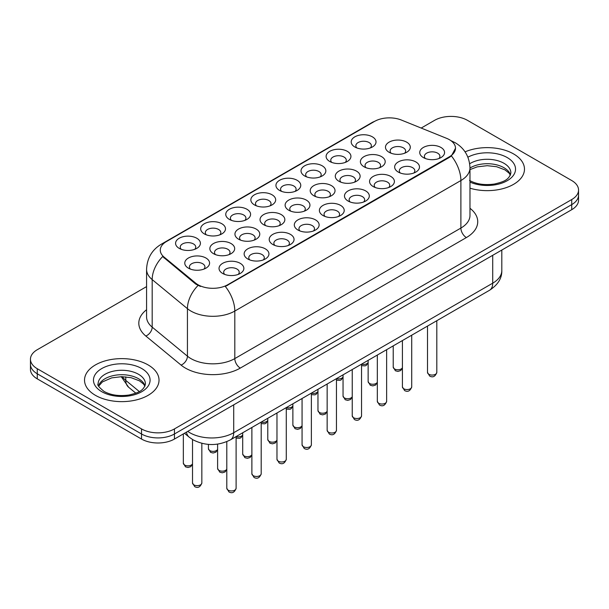 <?xml version="1.0" encoding="UTF-8"?>
<svg xmlns="http://www.w3.org/2000/svg" width="609" height="609" viewBox="0 0 609 609"><rect width="100%" height="100%" fill="white"/><g stroke="black" fill="none" stroke-linecap="round" stroke-linejoin="round"><path stroke-width="0.91" d="M354.826 146.982L354.826 146.982A12.416 7.171 180 0 1 354.826 136.842A12.416 7.171 180 0 1 372.388 136.842A12.416 7.171 180 0 1 372.388 146.982A12.416 7.171 180 0 1 354.826 146.982M370.356 147.934A7.757 4.484 0 0 0 371.368 145.718A7.757 4.484 0 0 0 369.1 142.544A7.757 4.484 0 0 0 360.642 141.577A7.757 4.484 0 0 0 355.846 145.718A7.757 4.484 0 0 0 356.866 147.934M279.569 190.434L279.569 190.434A12.416 7.171 180 0 1 279.569 180.294A12.416 7.171 180 0 1 297.123 180.294A12.416 7.171 180 0 1 297.123 190.434A12.416 7.171 180 0 1 279.569 190.434M295.091 191.386A7.757 4.484 0 0 0 296.103 189.171A7.757 4.484 0 0 0 293.835 186.004A7.757 4.484 0 0 0 285.377 185.029A7.757 4.484 0 0 0 280.582 189.171A7.757 4.484 0 0 0 281.602 191.386M254.478 204.921L254.478 204.921A12.416 7.171 180 0 1 254.478 194.781A12.416 7.171 180 0 1 272.04 194.781A12.416 7.171 180 0 1 272.04 204.921A12.416 7.171 180 0 1 254.478 204.921M270 205.872A7.757 4.484 0 0 0 271.02 203.65A7.757 4.484 0 0 0 268.744 200.483A7.757 4.484 0 0 0 260.287 199.516A7.757 4.484 0 0 0 255.498 203.65A7.757 4.484 0 0 0 256.511 205.872M229.387 219.407L229.387 219.407A12.416 7.171 180 0 1 229.387 209.268A12.416 7.171 180 0 1 246.949 209.268A12.416 7.171 180 0 1 246.949 219.407A12.416 7.171 180 0 1 229.387 219.407M244.909 220.351A7.757 4.484 0 0 0 245.929 218.136A7.757 4.484 0 0 0 243.653 214.969A7.757 4.484 0 0 0 235.203 213.995A7.757 4.484 0 0 0 230.408 218.136A7.757 4.484 0 0 0 231.428 220.351M304.652 175.948L304.652 175.948A12.416 7.171 180 0 1 304.652 165.815A12.416 7.171 180 0 1 322.214 165.815A12.416 7.171 180 0 1 322.214 175.948A12.416 7.171 180 0 1 304.652 175.948M320.174 176.899A7.757 4.484 0 0 0 321.194 174.684A7.757 4.484 0 0 0 318.918 171.517A7.757 4.484 0 0 0 310.461 170.543A7.757 4.484 0 0 0 305.672 174.684A7.757 4.484 0 0 0 306.692 176.899M329.743 161.469L329.743 161.469A12.416 7.171 180 0 1 329.743 151.329A12.416 7.171 180 0 1 347.297 151.329A12.416 7.171 180 0 1 347.297 161.469A12.416 7.171 180 0 1 329.743 161.469M345.265 162.42A7.757 4.484 0 0 0 346.285 160.197A7.757 4.484 0 0 0 344.009 157.031A7.757 4.484 0 0 0 335.551 156.064A7.757 4.484 0 0 0 330.763 160.197A7.757 4.484 0 0 0 331.776 162.42M204.304 233.886L204.304 233.886A12.416 7.171 180 0 1 204.304 223.754A12.416 7.171 180 0 1 221.859 223.754A12.416 7.171 180 0 1 221.859 233.886A12.416 7.171 180 0 1 204.304 233.886M219.826 234.838A7.757 4.484 0 0 0 220.839 232.623A7.757 4.484 0 0 0 218.57 229.456A7.757 4.484 0 0 0 210.113 228.482A7.757 4.484 0 0 0 205.324 232.623A7.757 4.484 0 0 0 206.337 234.838M179.213 248.373L179.213 248.373A12.416 7.171 180 0 1 179.213 238.233A12.416 7.171 180 0 1 196.776 238.233A12.416 7.171 180 0 1 196.776 248.373A12.416 7.171 180 0 1 179.213 248.373M194.735 249.325A7.757 4.484 0 0 0 195.755 247.109A7.757 4.484 0 0 0 193.479 243.935A7.757 4.484 0 0 0 185.022 242.968A7.757 4.484 0 0 0 180.234 247.109A7.757 4.484 0 0 0 181.254 249.325M389.105 152.288L389.105 152.288A12.416 7.171 180 0 1 389.105 142.148A12.416 7.171 180 0 1 406.66 142.148A12.416 7.171 180 0 1 406.66 152.288A12.416 7.171 180 0 1 389.105 152.288M404.627 153.24A7.757 4.484 0 0 0 405.64 151.017A7.757 4.484 0 0 0 403.371 147.85A7.757 4.484 0 0 0 394.914 146.883A7.757 4.484 0 0 0 390.125 151.017A7.757 4.484 0 0 0 391.138 153.24M364.015 166.767L364.015 166.767A12.416 7.171 180 0 1 364.015 156.635A12.416 7.171 180 0 1 381.577 156.635A12.416 7.171 180 0 1 381.577 166.767A12.416 7.171 180 0 1 364.015 166.767M379.536 167.719A7.757 4.484 0 0 0 380.556 165.503A7.757 4.484 0 0 0 378.28 162.337A7.757 4.484 0 0 0 369.823 161.362A7.757 4.484 0 0 0 365.035 165.503A7.757 4.484 0 0 0 366.055 167.719M288.75 210.227L288.75 210.227A12.416 7.171 180 0 1 288.75 200.087A12.416 7.171 180 0 1 306.312 200.087A12.416 7.171 180 0 1 306.312 210.227A12.416 7.171 180 0 1 288.75 210.227M304.272 211.171A7.757 4.484 0 0 0 305.292 208.956A7.757 4.484 0 0 0 303.016 205.789A7.757 4.484 0 0 0 294.558 204.814A7.757 4.484 0 0 0 289.77 208.956A7.757 4.484 0 0 0 290.79 211.171M338.924 181.254L338.924 181.254A12.416 7.171 180 0 1 338.924 171.114A12.416 7.171 180 0 1 356.486 171.114A12.416 7.171 180 0 1 356.486 181.254A12.416 7.171 180 0 1 338.924 181.254M354.453 182.205A7.757 4.484 0 0 0 355.466 179.99A7.757 4.484 0 0 0 353.197 176.823A7.757 4.484 0 0 0 344.74 175.849A7.757 4.484 0 0 0 339.944 179.99A7.757 4.484 0 0 0 340.964 182.205M313.841 195.74L313.841 195.74A12.416 7.171 180 0 1 313.841 185.6A12.416 7.171 180 0 1 331.395 185.6A12.416 7.171 180 0 1 331.403 195.74A12.416 7.171 180 0 1 313.841 195.74M329.362 196.692A7.757 4.484 0 0 0 330.382 194.469A7.757 4.484 0 0 0 328.106 191.302A7.757 4.484 0 0 0 319.649 190.335A7.757 4.484 0 0 0 314.861 194.469A7.757 4.484 0 0 0 315.873 196.692M213.485 253.679L213.485 253.679A12.416 7.171 180 0 1 213.485 243.539A12.416 7.171 180 0 1 231.047 243.539A12.416 7.171 180 0 1 231.047 253.679A12.416 7.171 180 0 1 213.485 253.679M229.007 254.631A7.757 4.484 0 0 0 230.027 252.408A7.757 4.484 0 0 0 227.758 249.241A7.757 4.484 0 0 0 219.301 248.266A7.757 4.484 0 0 0 214.505 252.408A7.757 4.484 0 0 0 215.525 254.631M238.576 239.192L238.576 239.192A12.416 7.171 180 0 1 238.576 229.053A12.416 7.171 180 0 1 256.138 229.053A12.416 7.171 180 0 1 256.138 239.192A12.416 7.171 180 0 1 238.576 239.192M254.098 240.144A7.757 4.484 0 0 0 255.118 237.929A7.757 4.484 0 0 0 252.842 234.754A7.757 4.484 0 0 0 244.384 233.787A7.757 4.484 0 0 0 239.596 237.929A7.757 4.484 0 0 0 240.616 240.144M263.667 224.706L263.667 224.706A12.416 7.171 180 0 1 263.667 214.574A12.416 7.171 180 0 1 281.221 214.574A12.416 7.171 180 0 1 281.221 224.706A12.416 7.171 180 0 1 263.667 224.706M279.188 225.657A7.757 4.484 0 0 0 280.201 223.442A7.757 4.484 0 0 0 277.932 220.275A7.757 4.484 0 0 0 269.475 219.301A7.757 4.484 0 0 0 264.687 223.442A7.757 4.484 0 0 0 265.699 225.657M188.402 268.158L188.402 268.158A12.416 7.171 180 0 1 188.402 258.026A12.416 7.171 180 0 1 205.956 258.026A12.416 7.171 180 0 1 205.956 268.158A12.416 7.171 180 0 1 188.402 268.158M203.924 269.109A7.757 4.484 0 0 0 204.936 266.894A7.757 4.484 0 0 0 202.668 263.727A7.757 4.484 0 0 0 194.21 262.753A7.757 4.484 0 0 0 189.422 266.894A7.757 4.484 0 0 0 190.434 269.109M247.764 258.977L247.764 258.977A12.416 7.171 180 0 1 247.764 248.845A12.416 7.171 180 0 1 265.318 248.845A12.416 7.171 180 0 1 265.318 258.977A12.416 7.171 180 0 1 247.764 258.977M263.286 259.929A7.757 4.484 0 0 0 264.298 257.714A7.757 4.484 0 0 0 262.03 254.547A7.757 4.484 0 0 0 253.572 253.572A7.757 4.484 0 0 0 248.784 257.714A7.757 4.484 0 0 0 249.797 259.929M272.847 244.498L272.847 244.498A12.416 7.171 180 0 1 272.847 234.358A12.416 7.171 180 0 1 290.409 234.358A12.416 7.171 180 0 1 290.409 244.498A12.416 7.171 180 0 1 272.847 244.498M288.369 245.442A7.757 4.484 0 0 0 289.389 243.227A7.757 4.484 0 0 0 287.113 240.06A7.757 4.484 0 0 0 278.656 239.086A7.757 4.484 0 0 0 273.867 243.227A7.757 4.484 0 0 0 274.887 245.442M297.938 230.012L297.938 230.012A12.416 7.171 180 0 1 297.938 219.872A12.416 7.171 180 0 1 315.5 219.872A12.416 7.171 180 0 1 315.5 230.012A12.416 7.171 180 0 1 297.938 230.012M313.46 230.963A7.757 4.484 0 0 0 314.48 228.74A7.757 4.484 0 0 0 312.204 225.574A7.757 4.484 0 0 0 303.746 224.607A7.757 4.484 0 0 0 298.958 228.74A7.757 4.484 0 0 0 299.971 230.963M323.029 215.525A12.416 7.171 180 0 1 323.021 215.525A12.416 7.171 180 0 1 323.029 205.385A12.416 7.171 180 0 1 340.583 205.385A12.416 7.171 180 0 1 340.583 215.525A12.416 7.171 180 0 1 323.029 215.525M338.551 216.477A7.757 4.484 0 0 0 339.563 214.261A7.757 4.484 0 0 0 337.295 211.095A7.757 4.484 0 0 0 328.837 210.12A7.757 4.484 0 0 0 324.041 214.261A7.757 4.484 0 0 0 325.061 216.477M348.112 201.046L348.112 201.046A12.416 7.171 180 0 1 348.112 190.906A12.416 7.171 180 0 1 365.674 190.906A12.416 7.171 180 0 1 365.674 201.046A12.416 7.171 180 0 1 348.112 201.046M363.634 201.99A7.757 4.484 0 0 0 364.654 199.775A7.757 4.484 0 0 0 362.378 196.608A7.757 4.484 0 0 0 353.92 195.634A7.757 4.484 0 0 0 349.132 199.775A7.757 4.484 0 0 0 350.152 201.99M373.203 186.56L373.203 186.56A12.416 7.171 180 0 1 373.203 176.42A12.416 7.171 180 0 1 390.757 176.42A12.416 7.171 180 0 1 390.757 186.56A12.416 7.171 180 0 1 373.203 186.56M388.725 187.511A7.757 4.484 0 0 0 389.737 185.288A7.757 4.484 0 0 0 387.469 182.121A7.757 4.484 0 0 0 379.011 181.155A7.757 4.484 0 0 0 374.223 185.288A7.757 4.484 0 0 0 375.235 187.511M398.286 172.073L398.286 172.073A12.416 7.171 180 0 1 398.286 161.933A12.416 7.171 180 0 1 415.848 161.933A12.416 7.171 180 0 1 415.848 172.073A12.416 7.171 180 0 1 398.286 172.073M413.808 173.025A7.757 4.484 0 0 0 414.828 170.809A7.757 4.484 0 0 0 412.559 167.635A7.757 4.484 0 0 0 404.102 166.668A7.757 4.484 0 0 0 399.306 170.809A7.757 4.484 0 0 0 400.326 173.025M423.377 157.586L423.377 157.586A12.416 7.171 180 0 1 423.377 147.454A12.416 7.171 180 0 1 440.939 147.454A12.416 7.171 180 0 1 440.939 157.586A12.416 7.171 180 0 1 423.377 157.586M438.899 158.538A7.757 4.484 0 0 0 439.919 156.323A7.757 4.484 0 0 0 437.643 153.156A7.757 4.484 0 0 0 429.185 152.181A7.757 4.484 0 0 0 424.397 156.323A7.757 4.484 0 0 0 425.417 158.538M222.673 273.464L222.673 273.464A12.416 7.171 180 0 1 222.673 263.324A12.416 7.171 180 0 1 240.235 263.324A12.416 7.171 180 0 1 240.235 273.464A12.416 7.171 180 0 1 222.673 273.464M238.195 274.415A7.757 4.484 0 0 0 239.215 272.2A7.757 4.484 0 0 0 236.939 269.026A7.757 4.484 0 0 0 228.482 268.059A7.757 4.484 0 0 0 223.693 272.2A7.757 4.484 0 0 0 224.713 274.415M446.564 138.319A20.95 12.096 180 0 1 449.366 139.674A20.95 12.096 180 0 1 455.502 148.223A20.95 12.096 180 0 1 449.366 156.779L227.675 284.768A20.95 12.096 180 0 1 195.702 283.155L164.057 257.067A20.95 12.096 180 0 1 160.274 250.124A20.95 12.096 180 0 1 166.409 241.575L374.55 121.404A20.95 12.096 180 0 1 401.384 120.049L446.564 138.319M513.57 153.925A37.248 21.505 0 0 0 465.063 151.854A37.248 21.505 0 0 1 513.57 153.925A37.248 21.505 0 0 1 524.478 169.135A37.248 21.505 0 0 0 513.57 153.925M148.109 364.92A37.248 21.505 0 0 0 107.519 360.262A37.248 21.505 0 0 0 84.522 380.13A37.248 21.505 0 0 0 95.43 395.332A37.248 21.505 0 0 0 136.028 399.999A37.248 21.505 0 0 0 159.025 380.13A37.248 21.505 0 0 0 148.109 364.92A37.248 21.505 0 0 0 107.519 360.262A37.248 21.505 0 0 0 84.522 380.13A37.248 21.505 0 0 0 95.43 395.332A37.248 21.505 0 0 0 136.028 399.999A37.248 21.505 0 0 0 159.025 380.13A37.248 21.505 0 0 0 148.109 364.92M455.502 148.223L451.398 155.927L449.366 157.404L225.322 286.451A27.161 15.682 60 0 1 234.808 311.062A31.044 17.92 180 0 1 190.914 311.062A31.044 17.92 180 0 1 187.435 308.672L152.181 279.6A31.044 17.92 180 0 1 146.571 269.323L146.571 316.847A31.044 17.92 0 0 0 152.181 327.124L187.435 356.189A31.044 17.92 0 0 0 190.914 358.587A31.044 17.92 0 0 0 234.808 358.587L460.891 228.063A31.044 17.92 0 0 0 469.981 215.388L469.981 167.863A31.044 17.92 180 0 1 460.891 180.538A27.161 15.682 -120 0 0 451.398 155.927M146.571 286.611L37.271 349.711A23.279 13.444 0 0 0 30.45 359.219L30.45 369.358A23.279 13.444 0 0 0 37.271 378.859L141.524 439.051L141.524 433.981A23.279 13.444 0 0 0 174.448 433.981L571.729 204.616A23.279 13.444 0 0 0 578.55 195.116A23.279 13.444 0 0 1 571.729 204.616L174.448 433.981A23.279 13.444 0 0 1 141.524 433.981L37.271 373.789L141.524 433.981L141.524 428.919A23.279 13.444 0 0 0 174.448 428.919L571.729 199.546A23.279 13.444 0 0 0 578.55 190.046A23.279 13.444 0 0 0 571.729 180.538L467.476 120.346A23.279 13.444 0 0 0 434.552 120.346L421.192 128.057M30.45 364.289A23.279 13.444 0 0 0 37.271 373.789A23.279 13.444 0 0 1 30.45 364.289M200.407 286.451L195.702 284.068L162.649 256.556A27.161 18.163 129.5 0 0 152.181 279.6L152.181 327.124A7.757 5.192 -50.5 0 1 145.825 336.031A38.801 22.404 180 0 1 146.571 309.737M469.981 188.196A37.248 21.505 0 0 0 524.478 169.135A37.248 21.505 0 0 1 469.981 188.196M30.45 359.219A23.279 13.444 0 0 0 37.271 368.719L141.524 428.919M141.524 439.051A23.279 13.444 0 0 0 174.448 439.051L571.729 209.686A23.279 13.444 0 0 0 578.55 200.178L578.55 190.046M227.675 284.768L227.675 285.393M195.702 283.155L195.702 284.068M164.057 257.067L164.057 257.988M449.366 156.779L449.366 157.404M240.296 368.087A7.757 4.484 60 0 1 234.808 358.587L234.808 311.062L460.891 180.538L460.891 228.063A7.757 4.484 60 0 0 466.372 237.563L240.296 368.087A38.801 22.404 180 0 1 185.425 368.087A38.801 22.404 180 0 1 181.079 365.096L145.825 336.031M469.981 167.863C469.455 156.703 464.545 148.337 455.266 142.757L451.345 140.854A27.161 12.72 112 0 0 450.98 140.717M164.095 243.158A27.161 15.682 -120 0 0 161.286 244.217C151.999 249.789 147.096 258.163 146.571 269.323M161.286 244.217L372.266 122.409A27.161 15.682 60 0 1 374.322 121.534M198.016 285.507A27.161 18.163 129.5 0 0 187.435 308.672L187.435 356.189A7.757 5.192 -50.5 0 1 181.079 365.096M469.981 208.286A38.801 22.404 180 0 1 466.372 237.563M174.448 428.919L174.448 439.051M571.729 199.546L571.729 209.686M37.271 368.719L37.271 378.859M187.732 431.385A31.044 17.92 0 0 0 189.818 432.717A31.044 17.92 0 0 0 233.711 432.717L492.711 283.185A31.044 17.92 0 0 0 501.808 270.51C502.029 278.214 497.934 284.806 489.499 290.287L230.499 439.82A15.522 8.96 60 0 0 233.711 432.717L233.711 404.84M492.711 255.308L492.711 283.185A15.522 8.96 60 0 1 489.499 290.287M186.476 432.116A15.522 10.383 129.5 0 0 189.178 437.163L184.466 433.273M122.325 376.682A31.044 17.92 0 0 0 125.774 380.389L125.774 376.857M135.83 393.17L128.613 387.225A15.522 10.383 129.5 0 1 125.774 380.389L139.301 391.541M236.109 488.266C234.579 492.453 232.196 493.678 228.961 491.943L226.799 488.266A4.659 2.687 0 0 0 228.162 490.161A4.659 2.687 0 0 0 233.232 490.747A4.659 2.687 0 0 0 236.109 488.266L236.109 436.584M193.89 484.863A4.659 2.687 0 0 0 198.96 485.442A4.659 2.687 0 0 0 201.838 482.96C200.3 487.147 197.917 488.372 194.69 486.637L192.52 482.96A4.659 2.687 0 0 0 193.89 484.863M192.52 464.187L190.746 466.684L188.006 467.499L185.501 466.852L183.339 463.167A4.659 2.687 0 0 0 184.702 465.07A4.659 2.687 0 0 0 189.262 465.756A4.659 2.687 0 0 0 192.52 463.792M510.487 174.89A23.652 13.657 0 0 0 503.955 167.719A23.652 13.657 0 0 0 469.981 168.023M469.539 180.462C476.36 184.192 484.665 185.38 494.455 184.025C503.125 181.908 509.071 180.18 510.882 172.933A23.652 13.657 0 0 0 503.955 163.281A23.652 13.657 0 0 0 469.684 163.775M469.981 182.099A28.311 16.344 0 0 0 508.507 179.914A28.311 16.344 0 0 0 507.244 157.579A28.311 16.344 0 0 0 467.902 157.191M261.2 473.779C259.662 477.966 257.28 479.192 254.052 477.456L251.882 473.779A4.659 2.687 0 0 0 253.245 475.675A4.659 2.687 0 0 0 258.323 476.261A4.659 2.687 0 0 0 261.2 473.779L261.2 422.098A4.659 2.687 0 0 0 267.785 420.339M286.283 459.293C284.753 463.479 282.37 464.705 279.143 462.969L276.973 459.293A4.659 2.687 0 0 0 278.336 461.196A4.659 2.687 0 0 0 283.413 461.774A4.659 2.687 0 0 0 286.283 459.293L286.283 407.619M311.374 444.806C309.836 448.993 307.461 450.218 304.226 448.483L302.064 444.806A4.659 2.687 0 0 0 303.427 446.709A4.659 2.687 0 0 0 308.497 447.295A4.659 2.687 0 0 0 311.374 444.806L311.374 393.132A4.659 2.687 0 0 0 317.967 391.374M336.457 430.327C334.927 434.514 332.544 435.739 329.317 434.004L327.147 430.327A4.659 2.687 0 0 0 328.51 432.223A4.659 2.687 0 0 0 333.587 432.809A4.659 2.687 0 0 0 336.457 430.327L336.457 378.646M226.799 469.493L225.026 471.983L222.277 472.805L219.78 472.15L217.611 468.473A4.659 2.687 0 0 0 218.974 470.376A4.659 2.687 0 0 0 223.533 471.061A4.659 2.687 0 0 0 226.799 469.097M251.882 455.007L250.109 457.504L247.368 458.318L244.864 457.663L242.702 453.987A4.659 2.687 0 0 0 244.064 455.89A4.659 2.687 0 0 0 248.624 456.575A4.659 2.687 0 0 0 251.882 454.611M276.973 440.52L275.199 443.017L272.451 443.832L269.954 443.185L267.785 439.508A4.659 2.687 0 0 0 269.148 441.403A4.659 2.687 0 0 0 273.715 442.088A4.659 2.687 0 0 0 276.973 440.124M145.033 385.878A23.652 13.657 0 0 0 138.502 378.707A23.652 13.657 0 0 0 114.751 375.327A23.652 13.657 0 0 0 98.513 385.878M138.502 374.276A23.652 13.657 0 0 0 112.718 371.315A23.652 13.657 0 0 0 98.118 383.929C96.884 384.66 98.871 387.172 104.086 391.458C110.907 395.18 119.212 396.368 129.001 395.013C137.672 392.896 143.617 391.176 145.429 383.929A23.652 13.657 0 0 0 138.502 374.276M101.756 391.686A28.311 16.344 0 0 0 141.79 391.686A28.311 16.344 0 0 0 141.79 368.567A28.311 16.344 0 0 0 101.756 368.567A28.311 16.344 0 0 0 101.756 391.686M302.064 426.034L300.283 428.53L297.542 429.353L295.045 428.698L292.876 425.021A4.659 2.687 0 0 0 294.238 426.924A4.659 2.687 0 0 0 298.798 427.609A4.659 2.687 0 0 0 302.064 425.645M217.611 449.701L215.837 452.198L213.097 453.012L210.592 452.365L208.423 448.688A4.659 2.687 0 0 0 209.793 450.584A4.659 2.687 0 0 0 214.353 451.277A4.659 2.687 0 0 0 217.611 449.313M236.109 436.615A4.659 2.687 0 0 0 242.702 434.826M286.283 407.642A4.659 2.687 0 0 0 292.876 405.853M361.548 415.84C360.018 420.027 357.635 421.253 354.408 419.517L352.238 415.84A4.659 2.687 0 0 0 353.601 417.744A4.659 2.687 0 0 0 358.678 418.322A4.659 2.687 0 0 0 361.548 415.84L361.548 364.159M386.639 401.354C385.101 405.541 382.718 406.766 379.491 405.031L377.321 401.354A4.659 2.687 0 0 0 378.691 403.257A4.659 2.687 0 0 0 383.761 403.836A4.659 2.687 0 0 0 386.639 401.354L386.639 349.68M411.722 386.875C410.192 391.062 407.809 392.287 404.582 390.552L402.412 386.875A4.659 2.687 0 0 0 403.775 388.77A4.659 2.687 0 0 0 408.852 389.357A4.659 2.687 0 0 0 411.722 386.875L411.722 335.194M436.813 372.388C435.283 376.575 432.9 377.801 429.665 376.065L427.503 372.388A4.659 2.687 0 0 0 428.865 374.291A4.659 2.687 0 0 0 433.935 374.87A4.659 2.687 0 0 0 436.813 372.388L436.813 320.707M327.147 411.555L325.373 414.044L322.633 414.866L320.128 414.211L317.967 410.535A4.659 2.687 0 0 0 319.329 412.438A4.659 2.687 0 0 0 323.889 413.123A4.659 2.687 0 0 0 327.147 411.159M352.238 397.068L350.464 399.565L347.716 400.379L345.219 399.732L343.05 396.056A4.659 2.687 0 0 0 344.412 397.951A4.659 2.687 0 0 0 348.972 398.636A4.659 2.687 0 0 0 352.238 396.672M377.321 382.581L375.547 385.078L372.807 385.893L370.302 385.246L368.141 381.569A4.659 2.687 0 0 0 369.503 383.472A4.659 2.687 0 0 0 374.063 384.157A4.659 2.687 0 0 0 377.321 382.193M402.412 368.102L400.638 370.592L397.898 371.414L395.393 370.759L393.224 367.082A4.659 2.687 0 0 0 394.594 368.985A4.659 2.687 0 0 0 399.154 369.671A4.659 2.687 0 0 0 402.412 367.707M336.457 378.676A4.659 2.687 0 0 0 343.05 376.887M361.548 364.19A4.659 2.687 0 0 0 368.141 362.401M372.266 122.409L377.245 120.087M451.345 140.854L450.934 140.687M230.499 439.82C218.007 446.1 205.522 446.1 193.03 439.82L189.178 437.163M501.808 270.51L501.808 250.055M128.613 387.225L121.229 376.682M226.799 488.266L226.799 441.647M201.838 482.96L201.838 443.329M192.52 482.96L192.52 439.523M183.339 463.167L183.339 433.92M510.372 175.156L508.941 173.009L504.914 169.85L496.594 166.714L487.208 165.686L477.197 166.866L469.981 169.599M251.882 473.779L251.882 427.48M276.973 459.293L276.973 412.993M302.064 444.806L302.064 398.507M327.147 430.327L327.147 384.02M217.611 468.473L217.611 444.121M242.702 453.987L242.702 432.778M267.785 439.508L267.785 418.292M144.919 386.144L143.488 384.005L139.461 380.838L131.141 377.702L121.754 376.674L111.744 377.862L102.403 381.919L98.628 386.144M292.876 425.021L292.876 403.813M208.423 448.688L208.423 444.395M242.702 435.214L240.928 437.711L239.68 438.305L236.109 438.099M267.785 420.735L266.011 423.232L264.77 423.818L261.2 423.613M292.876 406.249L291.102 408.746L289.854 409.339L286.283 409.126M352.238 415.84L352.238 369.541M377.321 401.354L377.321 355.055M402.412 386.875L402.412 340.568M427.503 372.388L427.503 326.089M317.967 410.535L317.967 389.326M343.05 396.056L343.05 374.839M368.141 381.569L368.141 360.361M393.224 367.082L393.224 345.874M317.967 391.762L316.185 394.259L314.944 394.853L311.374 394.647M343.05 377.283L341.276 379.772L340.035 380.366L336.457 380.161M368.141 362.797L366.367 365.293L365.118 365.88L361.548 365.674"/></g></svg>
